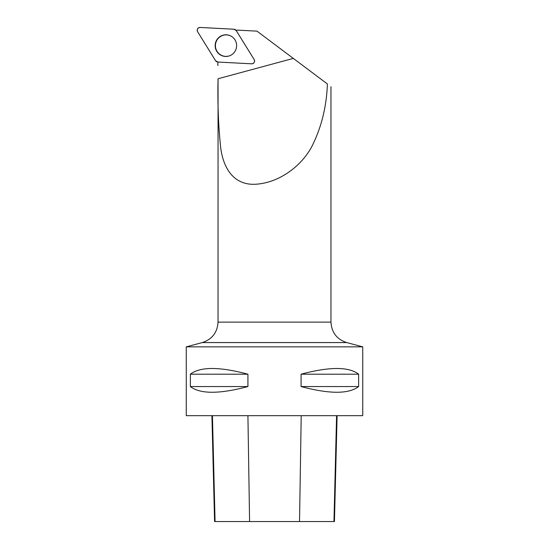 <?xml version="1.0" encoding="UTF-8"?>
<svg xmlns="http://www.w3.org/2000/svg" width="549" height="549" viewBox="0 0 549 549"><rect width="100%" height="100%" fill="white"/><g stroke="black" fill="none" stroke-linecap="round" stroke-linejoin="round"><path stroke-width="0.82" d="M254.146 59.532L236.194 30.538A2.8 2.779 -87 0 0 233.984 29.227L200.131 27.45A2.8 2.779 -87 0 0 197.626 31.732L215.579 60.726A2.8 2.779 -87 0 0 217.788 62.037L251.648 63.814A2.8 2.779 -87 0 0 254.146 59.532M216.635 40.132A10.843 10.747 -87 0 0 231.06 55.126A10.843 10.747 -87 0 0 232.021 36.728A10.843 10.747 -87 0 0 216.635 40.132M362.731 346.851L362.731 415.668L186.269 415.668L186.269 346.851L362.731 346.851L346.687 342.569C336.839 339.296 331.596 332.474 330.972 322.112L218.028 322.112L218.056 78.747C217.514 102.32 218.337 124.815 220.526 146.226C222.688 166.779 233.044 186.344 257.097 184.135C280.477 182.09 301.319 165.613 311.358 147.427C321.192 128.356 326.538 107.206 327.403 83.976L256.987 31.149L237.051 30.099A14.823 14.693 -87 0 1 236.221 30.572M218.077 65.475L217.692 64.885A14.823 14.693 -87 0 0 217.926 62.044M218.056 65.475L217.692 64.885M358.634 374.198L358.634 386.551C348.759 394.155 329.572 394.155 301.072 386.551L301.072 374.198C329.572 366.595 348.759 366.595 358.634 374.198L301.072 374.198M247.928 374.198L247.928 386.551C219.428 394.155 200.241 394.155 190.366 386.551L190.366 374.198C200.241 366.595 219.428 366.595 247.928 374.198L190.366 374.198M211.914 415.668L214.577 521.55L334.444 521.55L337.107 415.668M247.928 386.551L190.366 386.551M358.634 386.551L301.072 386.551M232.09 36.769A10.74 10.651 -87 0 0 217.617 52.176A10.74 10.651 -87 0 0 231.129 55.092M215.579 60.719L217.802 62.037L251.641 63.814C254.173 63.389 255.004 61.962 254.146 59.525L236.2 30.545L233.977 29.221L200.138 27.45C197.606 27.869 196.768 29.303 197.633 31.739L215.579 60.719M218.056 78.747L293.324 58.407M215.071 521.55L212.442 415.668M249.589 521.55L247.922 415.668M299.534 521.55L301.209 415.668M333.957 521.55L336.578 415.668M346.687 342.569L202.313 342.569L186.269 346.851M330.972 322.112L330.972 86.653M218.028 65.475L217.823 65.125M218.028 322.112C217.404 332.474 212.161 339.296 202.313 342.569"/></g></svg>
